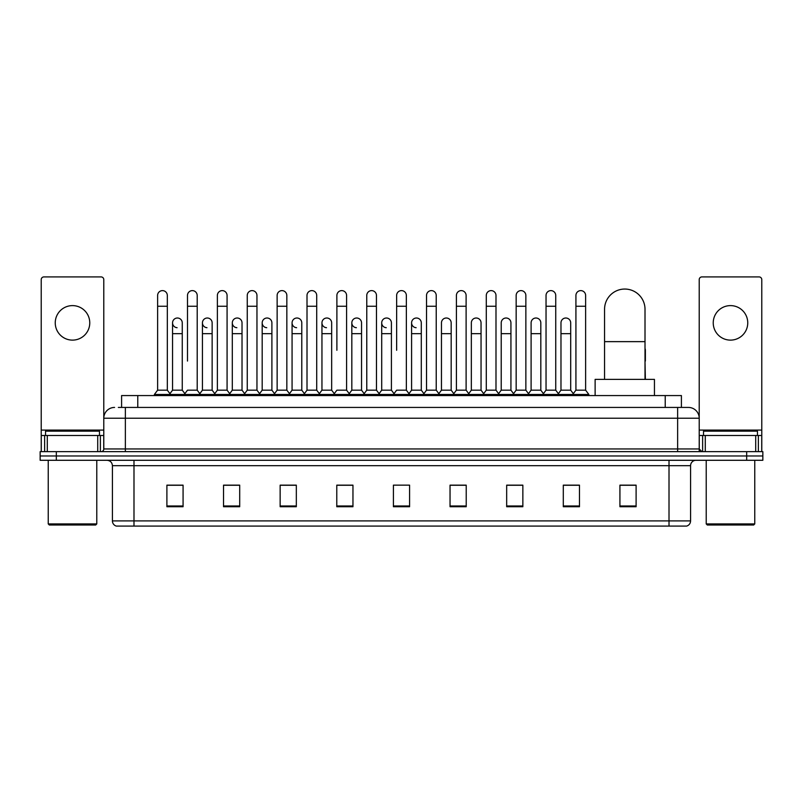 <?xml version="1.0" encoding="UTF-8"?>
<svg xmlns="http://www.w3.org/2000/svg" width="803" height="803" viewBox="0 0 803 803"><rect width="100%" height="100%" fill="white"/><g stroke="black" fill="none" stroke-linecap="round" stroke-linejoin="round"><path stroke-width="1.2" d="M121.594 407.432L121.594 395.568L681.406 395.568L681.406 407.432M118.603 407.432L684.648 407.432M118.352 407.432L125.368 407.432L125.368 418.222L103.788 418.222L103.788 448.957A2.7 2.7 0 0 1 101.098 451.657M114.578 407.432A10.79 10.79 0 0 0 103.788 418.222L103.788 279.615A2.7 2.7 0 0 0 101.098 276.915L43.924 276.915A2.7 2.7 0 0 0 41.224 279.615L41.224 435.477L47.297 435.477L47.297 451.657M688.422 407.432A10.79 10.79 0 0 1 699.212 418.222L677.632 418.222L677.632 407.432L688.261 407.432M755.703 451.657L755.703 435.477L761.776 435.477L761.776 451.657L761.776 279.615A2.7 2.7 0 0 0 759.076 276.915L701.902 276.915A2.7 2.7 0 0 0 699.212 279.615L699.212 448.957L701.902 451.657M56.33 451.657L40.15 451.657L40.15 455.974L56.33 455.974L40.15 455.974L40.15 460.29L56.33 460.29L56.33 455.974L746.67 455.974L56.33 455.974L56.33 451.657L746.67 451.657L746.67 455.974L762.85 455.974L746.67 455.974L746.67 460.29L56.33 460.29M762.85 451.657L762.85 455.974L762.85 451.657L746.67 451.657M690.58 520.906C690.429 523.496 689.135 525.222 686.695 526.085L669.009 526.085L669.009 520.906L690.58 520.906L690.58 465.68A5.39 5.39 0 0 1 695.97 460.29M669.009 526.085L116.305 526.085A5.39 5.39 0 0 1 112.42 520.906L112.42 465.68C112.099 462.408 110.302 460.611 107.03 460.29M636.106 506.723L636.106 485.153L619.926 485.153L619.926 506.723L636.106 506.723M579.475 506.723L579.475 485.153L563.294 485.153L563.294 506.723L579.475 506.723M522.853 506.723L522.853 485.153L506.673 485.153L506.673 506.723L522.853 506.723M466.222 506.723L466.222 485.153L450.041 485.153L450.041 506.723L466.222 506.723M183.074 506.723L183.074 485.153L166.894 485.153L166.894 506.723L183.074 506.723M239.706 506.723L239.706 485.153L223.525 485.153L223.525 506.723L239.706 506.723M296.327 506.723L296.327 485.153L280.147 485.153L280.147 506.723L296.327 506.723M352.959 506.723L352.959 485.153L336.778 485.153L336.778 506.723L352.959 506.723M409.59 506.723L409.59 485.153L393.41 485.153L393.41 506.723L409.59 506.723M762.85 460.29L762.85 455.974L762.85 460.29L746.67 460.29M515.626 485.263L511.471 485.263M575.38 485.263L571.224 485.263M351.292 485.263L347.137 485.153M291.529 485.263L287.374 485.263M231.776 485.263L227.62 485.263M166.894 485.263L182.803 485.263M172.013 485.263L167.867 485.263M455.863 485.153L451.708 485.263M396.11 485.153L406.89 485.153M352.959 485.263L336.778 485.263M296.327 485.263L280.147 485.263M239.706 485.263L223.525 485.263M466.222 485.263L450.041 485.263M522.853 485.263L506.673 485.263M579.475 485.263L563.294 485.263M636.106 485.263L619.926 485.263M72.511 305.612A17.254 17.254 0 0 0 55.246 322.866A17.254 17.254 0 0 0 72.511 340.121A17.254 17.254 0 0 0 89.765 322.866A17.254 17.254 0 0 0 72.511 305.612M97.725 451.657L97.725 435.477L47.297 435.477M97.725 435.477L103.788 435.477M41.224 451.657L41.224 435.477M95.698 525.001L49.314 525.001L48.24 523.927L96.782 523.927L95.698 525.001M48.24 460.29L48.24 523.927M96.782 460.29L96.782 523.927M99.472 435.477L99.472 431.161L45.54 431.161L45.54 435.477M604.559 379.387L604.559 309.275A20.226 20.226 0 0 1 624.784 289.05A20.226 20.226 0 0 1 645.01 309.275A20.226 20.226 0 0 0 624.784 289.05M645.01 379.387L645.01 309.275M654.445 395.568L654.445 379.387L595.123 379.387L595.123 395.568M157.619 306.254L167.325 306.254L167.325 390.178L157.619 390.178L157.619 295.464A4.858 4.858 0 0 1 162.778 290.626A4.858 4.858 0 0 1 167.325 295.464A4.858 4.858 0 0 0 162.778 290.626M157.619 390.178L154.377 394.484L154.377 395.568M167.325 390.178L170.557 394.484L154.377 394.484M187.49 361.049L187.49 306.254L197.207 306.254L197.207 390.178L187.49 390.178L184.258 394.484L170.557 394.484L170.557 395.568M187.49 306.254L187.49 295.464A4.858 4.858 0 0 1 192.65 290.626A4.858 4.858 0 0 1 197.207 295.464A4.858 4.858 0 0 0 192.65 290.626M202.436 390.178L202.436 333.657L212.143 333.657L212.143 390.178L202.436 390.178L199.817 393.661L197.207 390.178L200.439 394.484L184.258 394.484L184.258 395.568M217.372 390.178L217.372 306.254L227.078 306.254L227.078 390.178L217.372 390.178L214.14 394.484L200.439 394.484L200.439 395.568M217.372 306.254L217.372 295.464A4.858 4.858 0 0 1 222.531 290.626A4.858 4.858 0 0 1 227.078 295.464A4.858 4.858 0 0 0 222.531 290.626M227.078 361.049L227.078 390.178L230.32 394.484L214.14 394.484L214.14 395.568M247.254 390.178L247.254 306.254L256.96 306.254L256.96 390.178L247.254 390.178L244.012 394.484L230.32 394.484L230.32 395.568M247.254 306.254L247.254 295.464A4.858 4.858 0 0 1 252.413 290.626A4.858 4.858 0 0 1 256.96 295.464A4.858 4.858 0 0 0 252.413 290.626M256.96 390.178L260.192 394.484L244.012 394.484L244.012 395.568M277.135 390.178L277.135 306.254L286.842 306.254L286.842 390.178L277.135 390.178L273.893 394.484L260.192 394.484L260.192 395.568M277.135 306.254L277.135 295.464A4.858 4.858 0 0 1 282.285 290.626A4.858 4.858 0 0 1 286.842 295.464A4.858 4.858 0 0 0 282.285 290.626M286.842 350.269L286.842 390.178L290.074 394.484L273.893 394.484L273.893 395.568M307.007 390.178L307.007 306.254L316.713 306.254L316.713 390.178L307.007 390.178L303.775 394.484L290.074 394.484L290.074 395.568M307.007 306.254L307.007 295.464A4.858 4.858 0 0 1 312.166 290.626A4.858 4.858 0 0 1 316.713 295.464A4.858 4.858 0 0 0 312.166 290.626M316.713 390.178L319.955 394.484L303.775 394.484L303.775 395.568M336.889 350.269L336.889 306.254L346.595 306.254L346.595 390.178L336.889 390.178L333.657 394.484L319.955 394.484L319.955 395.568M336.889 306.254L336.889 295.464A4.858 4.858 0 0 1 342.048 290.626A4.858 4.858 0 0 1 346.595 295.464A4.858 4.858 0 0 0 342.048 290.626M346.595 350.269L346.595 390.178L349.837 394.484L333.657 394.484L333.657 395.568M366.77 390.178L366.77 306.254L376.477 306.254L376.477 390.178L366.77 390.178L363.528 394.484L349.837 394.484L349.837 395.568M366.77 306.254L366.77 295.464A4.858 4.858 0 0 1 371.93 290.626A4.858 4.858 0 0 1 376.477 295.464A4.858 4.858 0 0 0 371.93 290.626M376.477 390.178L379.709 394.484L363.528 394.484L363.528 395.568M396.642 350.269L396.642 306.254L406.358 306.254L406.358 390.178L396.642 390.178L393.41 394.484L379.709 394.484L379.709 395.568M396.642 306.254L396.642 295.464A4.858 4.858 0 0 1 401.801 290.626A4.858 4.858 0 0 1 406.358 295.464A4.858 4.858 0 0 0 401.801 290.626M406.358 390.178L409.59 394.484L393.41 394.484L393.41 395.568M421.294 390.178L421.294 333.657L411.588 333.657L411.588 390.178L421.294 390.178L423.914 393.661L426.523 390.178L426.523 306.254L436.23 306.254L436.23 390.178L426.523 390.178L423.291 394.484L409.59 394.484L409.59 395.568M426.523 306.254L426.523 295.464A4.858 4.858 0 0 1 431.683 290.626A4.858 4.858 0 0 1 436.23 295.464A4.858 4.858 0 0 0 431.683 290.626M441.459 390.178L441.459 333.657L451.176 333.657L451.176 390.178L441.459 390.178L438.85 393.661L436.23 390.178L439.472 394.484L423.291 394.484L423.291 395.568M451.176 390.178L453.785 393.661L456.405 390.178L456.405 306.254L466.111 306.254L466.111 390.178L456.405 390.178L453.163 394.484L439.472 394.484L439.472 395.568M456.405 306.254L456.405 295.464A4.858 4.858 0 0 1 461.564 290.626A4.858 4.858 0 0 1 466.111 295.464A4.858 4.858 0 0 0 461.564 290.626M471.341 390.178L471.341 333.657L481.047 333.657L481.047 390.178L471.341 390.178L468.731 393.661L466.111 390.178L469.343 394.484L453.163 394.484L453.163 395.568M481.047 390.178L483.667 393.661L486.287 390.178L486.287 306.254L495.993 306.254L495.993 390.178L486.287 390.178L483.045 394.484L469.343 394.484L469.343 395.568M486.287 306.254L486.287 295.464A4.858 4.858 0 0 1 491.446 290.626A4.858 4.858 0 0 1 495.993 295.464A4.858 4.858 0 0 0 491.446 290.626M501.223 390.178L501.223 333.657L510.929 333.657L510.929 390.178L501.223 390.178L498.603 393.661L495.993 390.178L499.225 394.484L483.045 394.484L483.045 395.568M510.929 390.178L513.549 393.661L516.158 390.178L516.158 306.254L525.865 306.254L525.865 390.178L516.158 390.178L512.926 394.484L499.225 394.484L499.225 395.568M516.158 306.254L516.158 295.464A4.858 4.858 0 0 1 521.318 290.626A4.858 4.858 0 0 1 525.865 295.464A4.858 4.858 0 0 0 521.318 290.626M531.104 390.178L531.104 333.657L540.81 333.657L540.81 390.178L531.104 390.178L528.484 393.661L525.865 390.178L529.107 394.484L512.926 394.484L512.926 395.568M540.81 390.178L543.42 393.661L546.04 390.178L546.04 306.254L555.746 306.254L555.746 390.178L546.04 390.178L542.808 394.484L529.107 394.484L529.107 395.568M546.04 306.254L546.04 295.464A4.858 4.858 0 0 1 551.199 290.626A4.858 4.858 0 0 1 555.746 295.464A4.858 4.858 0 0 0 551.199 290.626M560.976 390.178L560.976 333.657L570.692 333.657L570.692 390.178L560.976 390.178L558.366 393.661L555.746 390.178L558.988 394.484L542.808 394.484L542.808 395.568M575.922 390.178L575.922 306.254L585.628 306.254L585.628 390.178L575.922 390.178L572.68 394.484L558.988 394.484L558.988 395.568M575.922 306.254L575.922 295.464A4.858 4.858 0 0 1 581.081 290.626A4.858 4.858 0 0 1 585.628 295.464A4.858 4.858 0 0 0 581.081 290.626M585.628 390.178L588.86 394.484L572.68 394.484L572.68 395.568M588.86 394.484L588.86 395.568M177.102 327.714A4.858 4.858 0 0 1 172.555 322.866A4.858 4.858 0 0 1 177.714 318.018A4.858 4.858 0 0 1 182.261 322.866L182.261 333.657L172.555 333.657L172.555 322.866M182.261 333.657L182.261 390.178L172.555 390.178L172.555 333.657M172.555 390.178L169.935 393.661M182.261 390.178L184.881 393.661M206.983 327.714A4.858 4.858 0 0 1 202.436 322.866A4.858 4.858 0 0 1 207.596 318.018A4.858 4.858 0 0 1 212.143 322.866L212.143 333.657M212.143 390.178L214.762 393.661M236.865 327.714A4.858 4.858 0 0 1 232.308 322.866A4.858 4.858 0 0 1 237.467 318.018A4.858 4.858 0 0 1 242.024 322.866L242.024 333.657L232.308 333.657L232.308 322.866M242.024 333.657L242.024 390.178L232.308 390.178L232.308 333.657M232.308 390.178L229.698 393.661M242.024 390.178L244.634 393.661M266.737 327.714A4.858 4.858 0 0 1 262.19 322.866A4.858 4.858 0 0 1 267.349 318.018A4.858 4.858 0 0 1 271.896 322.866L271.896 333.657L262.19 333.657L262.19 322.866M271.896 333.657L271.896 390.178L262.19 390.178L262.19 333.657M262.19 390.178L259.58 393.661M271.896 390.178L274.516 393.661M296.618 327.714A4.858 4.858 0 0 1 292.071 322.866A4.858 4.858 0 0 1 297.23 318.018A4.858 4.858 0 0 1 301.777 322.866L301.777 333.657L292.071 333.657L292.071 322.866M301.777 333.657L301.777 390.178L292.071 390.178L292.071 333.657M292.071 390.178L289.451 393.661M301.777 390.178L304.397 393.661M326.5 327.714A4.858 4.858 0 0 1 321.953 322.866A4.858 4.858 0 0 1 327.112 318.018A4.858 4.858 0 0 1 331.659 322.866L331.659 333.657L321.953 333.657L321.953 322.866M331.659 333.657L331.659 390.178L321.953 390.178L321.953 333.657M321.953 390.178L319.333 393.661M331.659 390.178L334.269 393.661M356.381 327.714A4.858 4.858 0 0 1 351.824 322.866A4.858 4.858 0 0 1 356.984 318.018A4.858 4.858 0 0 1 361.541 322.866L361.541 333.657L351.824 333.657L351.824 322.866M361.541 333.657L361.541 390.178L351.824 390.178L351.824 333.657M351.824 390.178L349.215 393.661M361.541 390.178L364.15 393.661M386.253 327.714A4.858 4.858 0 0 1 381.706 322.866A4.858 4.858 0 0 1 386.865 318.018A4.858 4.858 0 0 1 391.412 322.866L391.412 333.657L381.706 333.657L381.706 322.866M391.412 333.657L391.412 390.178L381.706 390.178L381.706 333.657M381.706 390.178L379.086 393.661M391.412 390.178L394.032 393.661M416.135 327.714A4.858 4.858 0 0 1 411.588 322.866A4.858 4.858 0 0 1 416.747 318.018A4.858 4.858 0 0 1 421.294 322.866L421.294 333.657M411.588 390.178L408.968 393.661M441.459 333.657L441.459 322.866A4.858 4.858 0 0 1 446.619 318.018A4.858 4.858 0 0 1 451.176 322.866L451.176 333.657M471.341 333.657L471.341 322.866A4.858 4.858 0 0 1 476.5 318.018A4.858 4.858 0 0 1 481.047 322.866L481.047 333.657M501.223 333.657L501.223 322.866A4.858 4.858 0 0 1 506.382 318.018A4.858 4.858 0 0 1 510.929 322.866L510.929 333.657M531.104 333.657L531.104 322.866A4.858 4.858 0 0 1 536.263 318.018A4.858 4.858 0 0 1 540.81 322.866L540.81 333.657M560.976 333.657L560.976 322.866A4.858 4.858 0 0 1 566.135 318.018A4.858 4.858 0 0 1 570.692 322.866L570.692 333.657M570.692 390.178L573.302 393.661M645.381 379.387L645.01 361.049M645.01 348.392A4.858 4.858 0 0 1 645.381 350.269L645.381 361.049M730.489 305.612A17.254 17.254 0 0 0 713.235 322.866A17.254 17.254 0 0 0 730.489 340.121A17.254 17.254 0 0 0 747.754 322.866A17.254 17.254 0 0 0 730.489 305.612M755.703 435.477L705.275 435.477L705.275 451.657M699.212 435.477L705.275 435.477M699.212 451.657L699.212 448.957L677.632 448.957L677.632 418.222L125.368 418.222L125.368 448.957L677.632 448.957L677.632 451.657M753.686 525.001L707.302 525.001L706.218 523.927L754.76 523.927L753.686 525.001M706.218 460.29L706.218 523.927M754.76 460.29L754.76 523.927M757.46 435.477L757.46 431.161L703.528 431.161L703.528 435.477M137.775 407.432L137.775 395.568M665.225 407.432L665.225 395.568M125.368 451.657L125.368 448.957L103.788 448.957M669.009 460.29L669.009 465.68L112.42 465.68M690.58 465.68L669.009 465.68L669.009 520.906L133.991 520.906L133.991 526.085M112.42 520.906L133.991 520.906L133.991 460.29M409.59 505.97L393.41 505.97M352.959 505.97L336.778 505.97M296.327 505.97L280.147 505.97M239.706 505.97L223.525 505.97M183.074 505.97L166.894 505.97M466.222 505.97L450.041 505.97M522.853 505.97L506.673 505.97M579.475 505.97L563.294 505.97M636.106 505.97L619.926 505.97M103.788 430.087L41.224 430.087M103.748 449.429L103.748 435.477M100.375 435.477L100.375 451.657M41.274 435.477L41.274 451.657M44.637 451.657L44.637 435.477M604.559 341.636L645.01 341.636M761.776 430.087L699.212 430.087M761.726 451.657L761.726 435.477M758.363 435.477L758.363 451.657M699.252 435.477L699.252 449.429M702.625 451.657L702.625 435.477M167.325 306.254L167.325 295.464M197.207 306.254L197.207 295.464M227.078 306.254L227.078 295.464M256.96 306.254L256.96 295.464M286.842 306.254L286.842 295.464M316.713 306.254L316.713 295.464M346.595 306.254L346.595 295.464M376.477 306.254L376.477 295.464M406.358 306.254L406.358 295.464M436.23 306.254L436.23 295.464M466.111 306.254L466.111 295.464M495.993 306.254L495.993 295.464M525.865 306.254L525.865 295.464M555.746 306.254L555.746 295.464M585.628 306.254L585.628 295.464M202.436 333.657L202.436 322.866M411.588 333.657L411.588 322.866M277.135 361.049L277.135 350.269M307.007 361.049L307.007 350.269M316.713 361.049L316.713 350.269"/></g></svg>
